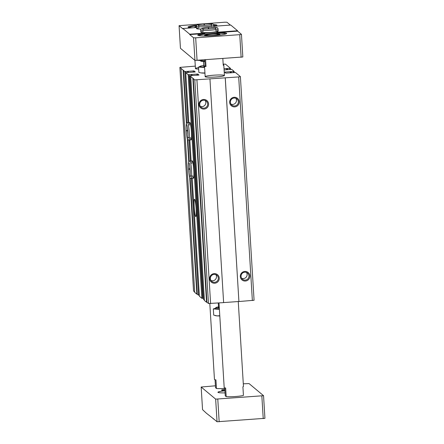 <?xml version="1.0" encoding="UTF-8"?>
<svg xmlns="http://www.w3.org/2000/svg" width="444" height="444" viewBox="0 0 444 444"><rect width="100%" height="100%" fill="white"/><g stroke="black" fill="none" stroke-linecap="round" stroke-linejoin="round"><path stroke-width="0.67" d="M227.039 69.741L226.967 68.526L230.43 68.298L225.469 64.147L223.166 64.119M195.293 66.117L179.864 67.394L184.832 71.556L194.061 70.923L195.271 71.939M193.551 291.014L194.683 291.997M189.682 177.184L196.836 294.144L194.705 292.363L181.03 68.726M188.756 162.054L187.335 138.822M186.413 123.693L183.161 70.507M196.836 294.144L197.219 294.117L190.115 177.939M189.111 161.483L187.768 139.577M186.763 123.127L183.544 70.479M197.219 294.117L198.507 295.193L199.334 295.21M199.406 296.27L201.854 298.335L188.178 74.697L185.725 72.65L188.778 122.622L185.725 72.65L195.277 71.945M199.4 296.281L192.191 178.333L199.4 296.281M195.693 216.567A8.691 0.905 -94.1 0 0 195.787 216.6A8.691 0.905 -94.1 0 0 196.065 207.87A8.691 0.905 -94.1 0 0 194.544 199.267A8.691 0.905 -94.1 0 0 194.233 207.564A8.691 0.905 -94.1 0 0 195.693 216.567M192.624 175.785A8.691 0.905 -94.1 0 0 193.345 178.205A8.691 0.905 -94.1 0 0 193.44 178.244A8.691 0.905 -94.1 0 0 193.717 169.508A8.691 0.905 -94.1 0 0 192.197 160.906A8.691 0.905 -94.1 0 0 191.741 163.459M190.282 137.424A8.691 0.905 -94.1 0 0 190.998 139.843A8.691 0.905 -94.1 0 0 191.092 139.882A8.691 0.905 -94.1 0 0 191.375 131.152A8.691 0.905 -94.1 0 0 189.849 122.55A8.691 0.905 -94.1 0 0 189.394 125.097M188.178 74.697L197.791 74.043L199.001 75.053L189.838 75.735L194.794 79.881L238.689 76.929L240.387 76.612L235.437 72.472L225.824 73.132L224.609 72.117L234.16 71.412L231.707 69.358L224.098 69.952M201.854 298.335L203.446 298.296M203.513 299.367L189.838 75.735L203.513 299.367L204.401 300.116M192.879 78.627L206.554 302.264L204.423 300.483L190.748 76.845M206.554 302.264L206.937 302.236L193.262 78.599M206.937 302.236L208.475 303.518L223.626 302.625L209.951 78.988M214.746 283.228A4.829 4.779 129.9 0 0 218.454 275.735A4.829 4.779 129.9 0 0 210.156 276.329A4.829 4.779 129.9 0 0 214.746 283.228M204.096 109.074A4.829 4.779 129.9 0 0 207.803 101.582A4.829 4.779 129.9 0 0 199.506 102.181A4.829 4.779 129.9 0 0 204.096 109.074M223.626 302.586L238.911 301.493L225.236 77.855M238.911 301.493L225.275 77.889M245.399 281.03A4.829 4.779 129.9 0 0 249.106 273.543A4.829 4.779 129.9 0 0 240.809 274.137A4.829 4.779 129.9 0 0 245.399 281.03M234.748 106.876A4.829 4.779 129.9 0 0 238.456 99.389A4.829 4.779 129.9 0 0 230.159 99.983A4.829 4.779 129.9 0 0 234.748 106.876M238.955 301.526L254.079 300.272L240.393 76.657L254.079 300.272M224.02 68.698L226.967 68.526M230.43 68.298L230.492 69.369L230.43 68.298M213.736 75.197A9.657 0.96 176.5 0 1 224.436 75.497A9.657 0.96 176.5 0 1 214.857 77.045A9.657 0.96 176.5 0 1 205.161 76.679A9.657 0.96 176.5 0 1 213.736 75.197M198.651 69.075A9.657 0.96 176.5 0 1 195.443 68.559A9.657 0.96 176.5 0 1 198.562 67.655M230.997 104.151A3.99 3.952 129.9 0 0 235.875 98.318M234.604 105.972A3.99 3.952 129.9 0 0 236.918 98.94A3.99 3.952 129.9 0 0 231.33 99.473A3.99 3.952 129.9 0 0 234.604 105.972M200.349 106.349A3.99 3.952 129.9 0 0 205.222 100.511M203.951 108.164A3.99 3.952 129.9 0 0 206.266 101.138A3.99 3.952 129.9 0 0 200.677 101.67A3.99 3.952 129.9 0 0 203.951 108.164M241.653 278.305A3.99 3.952 129.9 0 0 246.525 272.466M245.255 280.12A3.99 3.952 129.9 0 0 247.569 273.093A3.99 3.952 129.9 0 0 241.98 273.626A3.99 3.952 129.9 0 0 245.255 280.12M211 280.497A3.99 3.952 129.9 0 0 215.873 274.664M214.602 282.317A3.99 3.952 129.9 0 0 216.922 275.291A3.99 3.952 129.9 0 0 211.327 275.818A3.99 3.952 129.9 0 0 214.602 282.317M196.492 27.517L182.878 28.494L182.9 28.877L179.065 25.674L180.447 48.302L194.944 60.412L242.835 56.982L241.453 34.349L237.612 31.147L216.855 32.634L216.833 32.246L237.59 30.758L237.612 31.147M215.051 379.753L215.54 387.734L216.467 388.511L215.939 379.875A9.657 0.96 -3.5 0 1 214.458 379.459L209.818 303.596M224.808 388.45A9.657 0.96 176.5 0 1 216.467 388.511M238.262 301.537L243.456 386.402A9.657 0.96 -3.5 0 1 242.901 386.763L243.429 395.393A9.657 0.96 176.5 0 1 235.409 396.514A9.657 0.96 176.5 0 1 226.19 396.631L225.258 395.854L224.769 387.873M219.003 302.958L224.181 387.584A9.657 0.96 -3.5 0 0 225.657 388.001L226.19 396.631M215.423 385.803L201.165 387.018L202.547 409.651L206.41 413.242L213.631 418.908M213.231 418.936L213.209 418.553L217.044 421.761L215.656 399.128L263.553 395.698L249.056 383.588L243.295 383.805M198.795 35.62A13.52 1.343 176.5 0 1 210.789 33.605A13.52 1.343 176.5 0 1 225.757 33.972M211.427 34.138A7.726 0.766 176.5 0 1 219.991 34.382A7.726 0.766 176.5 0 1 212.326 35.62A7.726 0.766 176.5 0 1 204.567 35.326A7.726 0.766 176.5 0 1 211.427 34.138M199.023 27.822A8.691 0.866 -3.5 0 0 196.553 28.583L196.42 26.379A8.691 0.866 176.5 0 0 205.145 26.707A8.691 0.866 176.5 0 0 213.769 25.314A13.52 1.343 176.5 0 1 216.039 25.852M189.077 27.5A13.52 1.343 176.5 0 1 196.481 25.902M196.12 27.545A7.726 0.766 176.5 0 1 194.849 27.206A7.726 0.766 176.5 0 1 196.437 26.634M237.59 30.758L230.769 25.064L213.825 26.274M204.734 33.5L189.721 34.577L189.699 34.194L204.712 33.117L204.734 33.5A14.486 1.437 -3.5 0 0 197.785 35.159A14.486 1.437 -3.5 0 0 212.332 35.714A14.486 1.437 -3.5 0 0 226.701 33.394A14.486 1.437 -3.5 0 0 216.855 32.634M217.044 421.761L264.935 418.326L263.553 395.698M201.165 387.018L215.656 399.128M219.169 421.8L217.788 399.167M263.231 418.642L261.849 396.009M179.065 25.674L224.831 22.2L226.956 22.239L230.369 25.092M195.443 68.559L193.556 37.779L189.721 34.577M182.878 28.494L189.699 34.194M241.131 57.298L239.749 34.665L195.687 37.823L197.069 60.456M214.58 26.224A14.486 1.437 -3.5 0 0 216.944 25.391A14.486 1.437 -3.5 0 0 216.983 25.275A14.486 1.437 -3.5 0 0 213.47 24.553M197.031 25.158A14.486 1.437 -3.5 0 0 188.067 27.04A14.486 1.437 -3.5 0 0 192.518 27.806M193.556 37.779L195.687 37.823M239.749 34.665L241.453 34.349M224.947 390.776A11.588 1.149 -3.5 0 0 217.921 392.268A11.588 1.149 -3.5 0 0 225.08 392.896A11.394 1.132 -3.5 0 1 218.165 392.141L217.982 392.346A11.588 1.149 -3.5 0 0 217.965 392.363M224.864 389.41A5.794 0.577 -3.5 0 0 221.606 390.193A5.794 0.577 -3.5 0 0 224.93 390.454M213.486 27.289A8.691 0.866 -3.5 0 0 211.361 27.067M196.553 28.583A8.691 0.866 -3.5 0 0 200.943 29.065M203.285 31.385A8.691 0.866 -3.5 0 0 200.816 32.146A8.691 0.866 -3.5 0 0 210.45 32.418A8.691 0.866 -3.5 0 0 218.165 31.086A8.691 0.866 -3.5 0 0 215.623 30.63M216.833 32.246A14.486 1.437 -3.5 0 0 204.712 33.117M222.833 58.608L223.243 65.312A9.657 0.96 -3.5 0 0 223.793 64.952A9.657 0.96 -3.5 0 0 223.199 64.657M205.589 59.846L205.999 66.545L205.073 65.768A9.657 0.96 -3.5 0 0 204.518 66.128A9.657 0.96 -3.5 0 0 205.999 66.545M204.712 59.907L205.073 65.768M211.588 34.277A6.244 0.622 176.5 0 1 218.476 34.41A6.244 0.622 176.5 0 1 212.315 35.47A6.244 0.622 176.5 0 1 206.072 35.17A6.244 0.622 176.5 0 1 211.588 34.277M224.947 390.798A11.394 1.132 -3.5 0 0 218.165 392.141M204.24 25.036C204.207 23.51 204.268 23.588 204.429 25.275L204.434 25.369M202.558 25.441A6.177 0.616 176.5 0 1 204.395 25.28C204.173 23.593 204.051 23.521 204.029 25.053M208.502 28.599C208.469 27.073 208.53 27.151 208.697 28.838L208.702 28.927M206.821 28.999A6.177 0.616 176.5 0 1 208.658 28.838C208.436 27.156 208.314 27.084 208.292 28.616M204.934 72.96L201.11 72.921A9.557 0.949 -3.5 0 0 204.945 73.143M200.732 72.855L198.857 72.4L198.529 67.105L204.534 67.438M203.735 65.49A9.557 0.949 -3.5 0 0 200.688 66.078L198.529 67.105M204.895 65.834A5.794 0.577 -3.5 0 0 203.818 66.3A5.794 0.577 -3.5 0 0 204.54 66.478M200.688 66.078A9.557 0.949 -3.5 0 0 200.083 66.572A9.557 0.949 -3.5 0 0 204.573 67.005M198.285 60.367L204.767 60.845M204.812 61.516A8.575 0.849 176.5 0 1 200.677 61.044L200.649 60.545M204.656 59.912L204.712 60.85M218.504 306.898A8.575 0.849 -3.5 0 0 215.767 307.698L215.823 308.652A8.575 0.849 -3.5 0 0 219.38 309.124M219.397 309.379L213.32 308.924L215.795 308.208M215.767 307.698A8.575 0.849 -3.5 0 0 219.319 308.169M213.32 308.924L213.697 315.096L217.027 315.884L219.619 315.734M214.929 315.501L215.54 315.673A9.657 0.96 -3.5 0 0 217.027 315.884A9.657 0.96 -3.5 0 0 219.797 315.967M187.74 130.775L187.584 130.786C185.886 130.791 185.792 130.686 187.301 130.464M187.745 130.814L187.59 130.825C185.892 130.891 185.803 130.841 187.318 130.68M190.088 169.131L189.932 169.142C188.234 169.153 188.139 169.047 189.649 168.825M190.088 169.17L189.932 169.181C188.239 169.247 188.145 169.203 189.66 169.036M193.556 291.053L179.876 67.416L193.545 291.031M198.507 295.193L191.364 178.388M190.304 161.044L189.022 140.032M187.956 122.683L184.832 71.556M185.747 72.622L185.681 71.573M187.662 72.439L187.601 71.434M188.001 72.411L187.94 71.379L188.006 72.411M188.295 72.389L188.228 71.262M193.284 72.161L193.207 70.907M194.133 72.1L194.061 70.923M191.131 160.983L189.843 139.971L191.125 160.983M202.708 298.351L189.027 74.714M191.392 75.552L191.331 74.553M192.024 75.508L191.958 74.381M197.014 75.275L196.936 74.026M197.863 75.214L197.791 74.043M208.475 303.518L194.794 79.881M210.6 303.557L196.925 79.92M252.364 300.566L238.689 76.929M225.336 72.727L225.291 71.995M230.347 72.888L230.269 71.634M230.769 72.855L230.697 71.645M230.819 72.855L230.752 71.689M231.246 72.822L231.174 71.695M233.533 72.533L233.472 71.534M234.221 72.483L234.155 71.423M226.618 69.769L226.54 68.52M227.089 69.736L227.017 68.57M227.517 69.708L227.445 68.581M229.803 69.414L229.742 68.415M204.429 25.275A6.177 0.616 176.5 0 1 207.564 25.136M218.165 31.086L218.032 28.877A8.691 0.866 176.5 0 1 209.407 30.27A8.691 0.866 176.5 0 1 200.682 29.937L200.816 32.146M208.697 28.838A6.177 0.616 176.5 0 1 211.827 28.694M204.817 61.638A5.794 0.577 176.5 0 1 203.752 61.505M218.814 307.209A6.277 0.622 -3.5 0 0 219.303 307.847M218.837 307.215L218.381 307.37L218.509 307.048A5.794 0.577 -3.5 0 0 219.269 307.281M191.092 139.882L188.889 140.043A8.691 0.905 -94.1 0 0 189.172 131.307A8.691 0.905 -94.1 0 0 187.646 122.705C186.463 122.694 185.847 123.365 186.191 130.697M187.59 130.825A6.177 0.644 -94.1 0 0 187.94 134.526M187.49 128.299A6.177 0.644 -94.1 0 0 187.584 130.786M193.44 178.244L191.236 178.399A8.691 0.905 -94.1 0 0 191.514 169.669A8.691 0.905 -94.1 0 0 189.993 161.067C188.811 161.055 188.195 161.727 188.539 169.059M189.932 169.181A6.177 0.644 -94.1 0 0 190.282 172.883M189.838 166.661A6.177 0.644 -94.1 0 0 189.932 169.142M234.227 72.483L234.16 71.412M204.518 66.128L205.161 76.679M223.793 64.952L224.436 75.497M196.353 27.051L195.932 27.528M206.072 35.17L205.65 35.648M218.476 34.41L218.953 34.832M204.251 23.904C214.269 23.443 213.375 24.154 213.769 25.314L213.891 27.295M196.42 26.379C196.198 25.186 196.953 24.531 204.118 23.915M211.261 25.469L211.771 24.448C211.827 25.114 197.408 25.785 198.296 25.275L198.929 26.224M218.032 28.877C217.638 27.717 218.531 27.006 208.514 27.467M200.682 29.937C200.46 28.749 201.215 28.094 208.38 27.478M215.523 29.032L216.034 28.011C216.089 28.677 201.67 29.348 202.558 28.832L203.191 29.787M203.491 61.5L203.785 66.245M218.509 307.048L218.265 303.008M189.849 122.55L187.646 122.705M188.889 140.043C187.707 139.771 187.074 140.842 186.197 130.83M188.711 137.535L187.779 138.156C188.189 137.518 187.818 127.361 186.819 124.731M192.197 160.906L189.993 161.067M191.236 178.399C190.049 178.127 189.416 179.198 188.545 169.192M191.059 175.896L190.126 176.518C190.537 175.874 190.165 165.723 189.166 163.087"/></g></svg>
